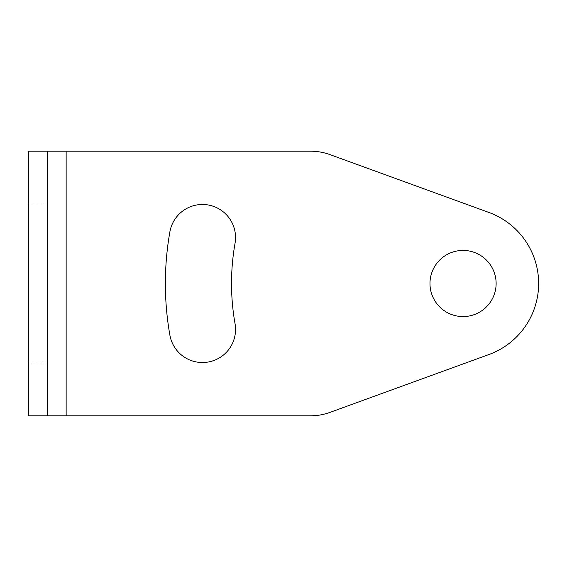 <?xml version="1.0" encoding="UTF-8"?>
<svg xmlns="http://www.w3.org/2000/svg" width="567" height="567" viewBox="0 0 567 567"><rect width="100%" height="100%" fill="white"/><g stroke="black" fill="none" stroke-linecap="round" stroke-linejoin="round"><path stroke-width="0.43" stroke-dasharray="2.83 2.13" d="M66.148 151.198L310.603 151.198A56.7 56.7 0 0 1 329.994 154.621L488.91 212.462A75.602 75.602 0 0 1 488.91 354.538L329.994 412.379A56.7 56.7 0 0 1 310.603 415.802L28.35 415.802L47.252 415.802L47.252 151.198L28.35 151.198L66.148 151.198L66.148 415.802M28.35 151.198L28.35 415.802M28.35 362.88L28.35 204.12L28.35 362.88L47.252 362.88L47.252 204.12L47.252 362.88M496.125 283.5A33.077 33.077 0 0 1 463.048 316.577A33.077 33.077 0 0 1 429.977 283.5A33.077 33.077 0 0 1 463.048 250.423A33.077 33.077 0 0 1 496.125 283.5M169.894 231.811A297.675 297.675 0 0 0 169.894 335.189A33.077 33.077 0 0 0 208.217 362.022A33.077 33.077 0 0 0 235.043 323.707A231.527 231.527 0 0 1 235.043 243.293A33.077 33.077 0 0 0 208.217 204.978A33.077 33.077 0 0 0 169.894 231.811M28.35 204.12L47.252 204.12"/><path stroke-width="0.85" d="M310.603 415.802A56.7 56.7 0 0 0 329.994 412.379L488.91 354.538A75.602 75.602 0 0 0 488.91 212.462L329.994 154.621A56.7 56.7 0 0 0 310.603 151.198L66.148 151.198L66.148 415.802L310.603 415.802M496.125 283.5A33.077 33.077 0 0 1 463.048 316.577A33.077 33.077 0 0 1 429.977 283.5A33.077 33.077 0 0 1 463.048 250.423A33.077 33.077 0 0 1 496.125 283.5M169.894 231.811A297.675 297.675 0 0 0 169.894 335.189A33.077 33.077 0 0 0 208.217 362.022A33.077 33.077 0 0 0 235.043 323.707A231.527 231.527 0 0 1 235.043 243.293A33.077 33.077 0 0 0 208.217 204.978A33.077 33.077 0 0 0 169.894 231.811M47.252 151.198L28.35 151.198L28.35 415.802L47.252 415.802L47.252 151.198L66.148 151.198M47.252 415.802L66.148 415.802"/></g></svg>
